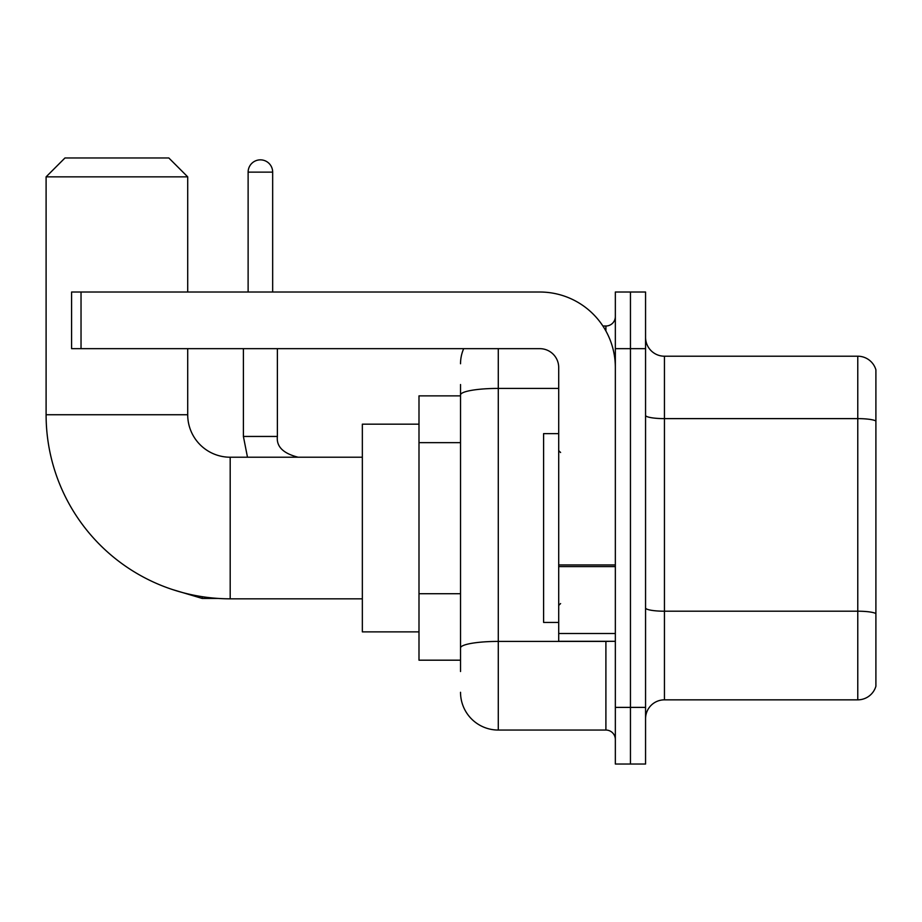 <?xml version="1.0" encoding="UTF-8"?>
<svg xmlns="http://www.w3.org/2000/svg" width="922" height="922" viewBox="0 0 922 922"><rect width="100%" height="100%" fill="white"/><g stroke="black" fill="none" stroke-linecap="round" stroke-linejoin="round"><path stroke-width="1.38" d="M460.527 431.335L460.527 384.532L460.527 395.861L418.991 395.861L418.991 660.187L460.527 660.187M460.527 671.516L460.527 384.532M615.343 707.393L615.343 764.038L630.452 764.038L630.452 707.393L630.452 764.038L645.561 764.038L645.561 707.393L630.452 707.393L630.452 348.666L630.452 707.393L615.343 707.393L615.343 348.666L630.452 348.666L630.452 292.02L630.452 348.666L645.561 348.666L645.561 707.393M645.561 348.666L645.561 292.02L615.343 292.02L615.343 348.666M498.283 348.666L498.283 730.051L605.904 730.051L605.904 641.309M602.896 326.008L605.904 326.008A9.439 9.439 0 0 0 615.343 316.569M460.527 654.528L460.527 605.039M615.343 739.49A9.439 9.439 0 0 0 605.904 730.051M460.527 363.764A37.756 37.756 0 0 1 463.685 348.666M498.283 730.051A37.756 37.756 0 0 1 460.527 692.284M645.561 718.722A18.878 18.878 0 0 1 664.439 699.844L857.771 699.844L857.771 356.215L664.439 356.215A18.878 18.878 0 0 1 645.561 337.337A18.878 18.878 0 0 0 664.439 356.215L664.439 699.844M875.9 369.803A18.878 18.878 0 0 0 857.771 356.215A18.878 18.878 0 0 1 875.9 369.803L875.9 686.245A18.878 18.878 0 0 1 857.771 699.844M645.561 415.338A18.878 3.273 0 0 0 664.439 418.623L857.771 418.623A18.878 3.273 180 0 1 875.9 420.985L875.9 613.568A18.878 3.273 180 0 0 857.771 611.205L664.439 611.205A18.878 3.273 0 0 1 645.561 607.921M362.346 598.827L230.189 598.827A184.089 184.089 0 0 1 46.1 414.739L46.1 176.851L64.978 157.962L168.818 157.962L187.708 176.851L46.1 176.851M230.189 598.827L230.189 457.22A42.481 42.481 0 0 1 187.708 414.739L187.708 348.666M187.708 292.02L187.708 176.851M418.991 424.178L362.346 424.178L362.346 631.87L418.991 631.87M248.122 292.02L248.122 172.126A12.274 12.274 0 0 1 260.396 159.852A12.274 12.274 0 0 1 272.67 172.126L272.67 292.02M615.343 641.309L558.709 641.309L558.709 564.956L615.343 564.956M615.343 367.544A75.523 75.523 0 0 0 539.831 292.02L81.032 292.02L81.032 348.666L539.831 348.666A18.878 18.878 0 0 1 558.709 367.544L558.709 564.956M81.032 348.666L71.593 348.666L71.593 292.02L81.032 292.02M558.709 433.628L543.6 433.628L543.6 622.431L558.709 622.431M460.527 442.664L418.991 442.664M460.527 593.71L418.991 593.71M609.188 641.309A9.439 1.637 0 0 1 605.904 641.412L498.283 641.412A37.756 6.558 180 0 0 460.527 647.97M460.527 394.973A37.756 6.558 180 0 1 498.283 388.416L558.709 388.416M605.904 330.975L605.904 326.008M46.1 414.739L187.708 414.739M218.399 598.447L202.241 598.447L172.149 589.446L202.241 598.447L202.241 596.695M247.488 457.22L243.396 436.452L247.488 457.22L243.396 436.452L277.349 436.452M248.122 172.126L272.67 172.126M615.343 566.604L558.709 566.604M558.709 633.506L615.343 633.506M362.346 457.22L230.189 457.22M298.152 457.22C283.169 453.451 276.243 446.525 277.384 436.452C276.243 446.525 283.169 453.451 298.152 457.22C283.169 453.451 276.243 446.525 277.384 436.452L277.384 348.666M243.396 436.452L243.396 348.666M560.599 452.506L558.709 450.616M560.599 603.553L558.709 605.431"/></g></svg>
